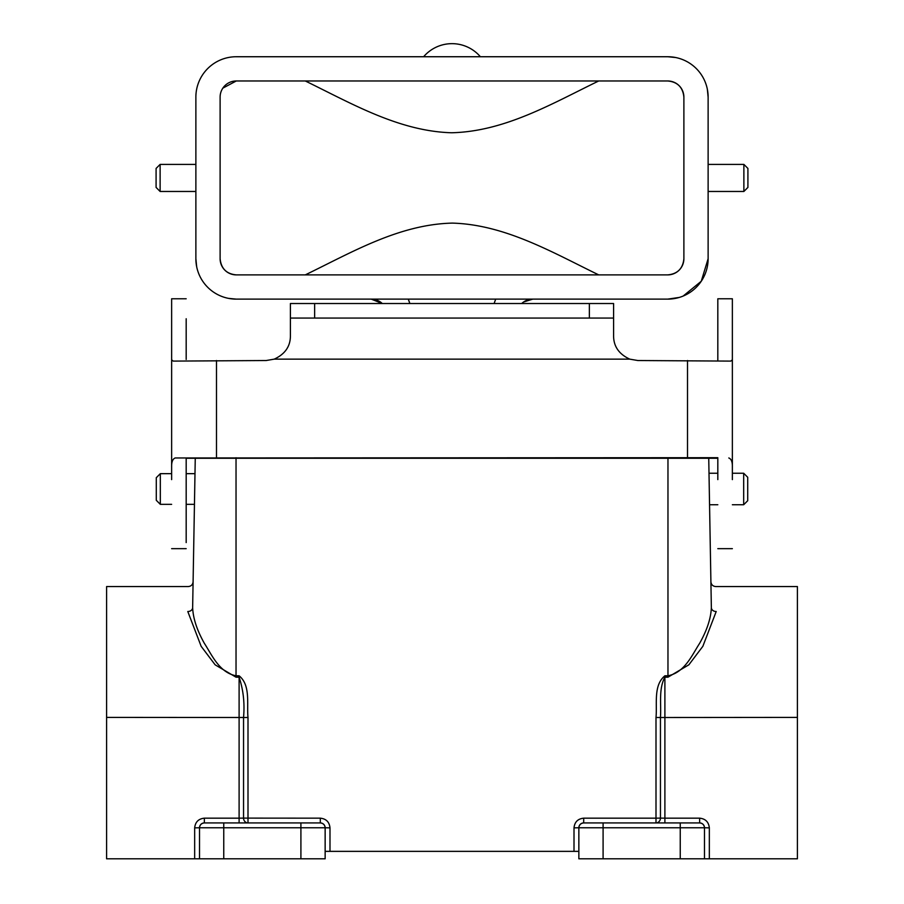 <?xml version="1.0" encoding="UTF-8"?>
<svg xmlns="http://www.w3.org/2000/svg" width="904" height="904" viewBox="0 0 904 904"><rect width="100%" height="100%" fill="white"/><g stroke="black" fill="none" stroke-linecap="round" stroke-linejoin="round"><path stroke-width="1.36" d="M186.179 458.271L717.821 458.271M171.636 363.77L171.636 298.783L171.636 359.792L173.184 361.103L266.171 360.526L274.217 359.148L629.783 359.148C619.104 354.221 613.703 346.56 613.59 336.152L613.59 318.061L589.351 318.061L613.59 318.061L613.59 303.518L314.648 303.518L314.648 318.061L613.59 318.061M717.821 457.695L175.207 457.966C172.653 458.949 171.466 462.012 171.636 467.165L171.636 479.617M629.783 359.148L637.828 360.526L730.816 361.103L732.364 359.792L732.364 479.617M717.821 318.75L717.821 360.73L717.821 298.783L732.364 298.783L732.364 359.792M717.821 479.617L717.821 457.966M732.364 318.75L732.364 368.934M732.364 363.77L732.364 298.783M728.793 457.966C731.347 458.949 732.534 462.012 732.364 467.165M186.179 479.617L186.179 542.592L186.179 457.966L175.207 457.966M186.179 318.75L186.179 359.442M171.636 359.792L171.636 467.165M171.636 318.75L171.636 368.934M314.648 303.518L290.41 303.518L290.41 318.061L314.648 318.061L290.41 318.061L290.41 336.152C290.308 346.548 284.907 354.21 274.217 359.148M160.324 504.342L156.29 500.296L156.29 477.696L160.324 473.662L160.324 504.342L171.636 504.342M747.71 477.278L747.71 500.714L743.676 504.748L743.676 473.244L747.71 477.278M199.513 858.8L194.665 858.8L194.665 827.861L199.513 827.77C199.818 824.855 201.434 823.239 204.36 822.922C201.434 823.239 199.818 824.855 199.513 827.77L199.513 858.8L325.146 858.8L325.146 827.77L199.513 827.77A4.848 4.848 0 0 1 204.36 822.922L204.36 818.165L239.108 818.165L239.108 677.198C243.323 689.786 244.814 703.188 243.549 717.403L243.549 818.109L320.298 818.165C326.152 818.775 329.384 822.007 329.994 827.861L329.994 851.365L574.006 851.365L574.006 827.861L578.854 827.77L578.854 858.8L797.407 858.8L797.407 586.56L715.753 586.56C712.849 586.278 711.233 584.685 710.906 581.803L709.278 488.996M194.722 488.996L193.094 581.803C192.767 584.685 191.151 586.278 188.247 586.56L106.593 586.56L106.593 717.403L248.001 717.505L248.001 822.922A4.848 4.452 90 0 1 243.549 818.109L239.108 818.165L239.108 822.922M106.593 717.403L106.593 858.8L194.665 858.8M106.593 817.498L106.593 833.612M578.854 851.365L574.006 851.365M329.994 851.365L325.146 851.365M239.108 675.796L239.108 677.198L236.034 677.198L215.163 664.835L201.151 646.315L187.795 611.511A4.848 3.921 -179 0 0 192.642 607.68C193.241 573.678 193.241 573.678 192.642 607.68C193.241 573.678 193.241 573.678 192.642 607.68C193.106 618.415 197.015 630.314 204.394 643.388C211.875 654.869 219.209 672.531 236.034 675.796L239.108 675.796C250.792 685.255 246.679 703.877 248.001 717.505M574.006 827.861C574.616 822.007 577.848 818.775 583.701 818.165L655.999 818.165L655.999 717.516C657.321 703.888 653.196 685.266 664.892 675.796L667.966 675.796C684.859 672.497 692.148 654.79 699.606 643.377C706.996 630.28 710.906 618.381 711.358 607.68L708.736 457.899L709.007 473.244L717.821 473.244M192.642 607.68L195.264 457.899L194.981 473.662L186.179 473.662M797.407 607.94L797.407 618.166M655.999 717.516L797.407 717.403M711.358 607.68C710.759 573.678 710.759 573.678 711.358 607.68A4.848 3.921 179 0 0 716.205 611.511C715.606 578.729 715.606 578.729 716.205 611.511L702.86 646.303L688.859 664.813L667.966 677.198L664.892 677.198L664.892 818.165L699.639 818.165L699.639 822.922A4.848 4.848 0 0 1 704.487 827.77L704.487 858.8M664.892 822.922L664.892 818.165L660.451 818.109A4.848 4.452 -90 0 1 655.999 822.922L655.999 818.165L660.451 818.109L660.451 717.437C661.389 704.126 658.474 688.859 664.892 677.198L664.892 675.796M680.249 822.922L680.249 827.77L578.854 827.77C579.159 824.855 580.775 823.239 583.701 822.922A4.848 4.848 0 0 0 578.854 827.77C579.159 824.855 580.775 823.239 583.701 822.922L699.639 822.922C702.566 823.239 704.182 824.855 704.487 827.77L680.249 827.77L680.249 858.8M699.639 818.165C705.482 818.775 708.713 822.007 709.335 827.861L704.487 827.77C704.182 824.855 702.566 823.239 699.639 822.922M187.795 611.511C188.394 578.729 188.394 578.729 187.795 611.511M204.36 822.922L320.298 822.922L320.298 818.165M320.298 822.922A4.848 4.848 0 0 1 325.146 827.77A4.848 4.848 0 0 0 320.298 822.922C323.225 823.239 324.841 824.855 325.146 827.77L329.994 827.861M743.879 164.404L747.913 168.438L747.913 187.422L743.879 191.467L743.879 164.404L708.126 164.404M160.121 191.467L156.087 187.422L156.087 168.438L160.121 164.404L160.121 191.467L195.874 191.467M683.141 296.071L701.255 281.257L708.126 258.725L708.126 97.135L707.346 89.247M675.616 57.517L667.728 56.737L236.272 56.737A40.397 40.397 0 0 0 195.874 97.135L195.874 258.725L196.654 266.623M220.113 97.135L220.113 258.725A16.159 16.159 0 0 0 236.272 274.884L667.728 274.884A16.159 16.159 0 0 0 683.887 258.725L683.887 97.135A16.159 16.159 0 0 0 667.728 80.976L236.272 80.976A16.159 16.159 0 0 0 220.113 97.135M228.384 298.354L236.272 299.122L667.728 299.122L679.401 297.405M195.874 258.725A40.397 40.397 0 0 0 236.272 299.122M708.126 97.135A40.397 40.397 0 0 0 667.728 56.737M667.728 299.122A40.397 40.397 0 0 0 708.126 258.725M521.721 303.518A16.159 16.159 0 0 1 532.795 299.122L523.619 301.992M371.205 299.122A16.159 16.159 0 0 1 382.279 303.518L371.205 299.122M494.149 303.518A40.397 40.397 0 0 1 495.776 299.122M408.235 299.122A40.397 40.397 0 0 1 409.851 303.518L408.235 299.122M598.708 274.884C552.48 252.419 505.02 224.599 452.384 223.107C399.139 224.35 351.859 252.318 305.292 274.884M305.292 80.976C351.52 103.451 398.98 131.261 451.616 132.764C504.861 131.509 552.141 103.553 598.708 80.976M667.728 80.976C677.491 81.891 682.882 87.27 683.887 97.135M683.887 258.725C682.904 268.567 677.514 273.957 667.728 274.884M236.272 274.884C226.508 273.98 221.118 268.59 220.113 258.725M222.847 88.14L236.272 80.976M480.374 56.737A37.313 37.313 0 0 0 423.626 56.737M687.515 360.526L687.515 457.492M216.485 360.526L216.485 457.492M290.41 318.061L314.648 318.061M589.351 318.061L589.351 303.518M667.966 677.198L667.966 457.74M236.034 677.198L236.034 457.74M204.36 818.165C198.518 818.775 195.287 822.007 194.665 827.861M709.335 827.861L709.335 858.8M603.092 822.922L603.092 858.8M583.701 818.165L583.701 822.922A4.848 4.848 0 0 0 578.854 827.77M300.908 822.922L300.908 858.8M223.751 822.922L223.751 858.8M732.364 548.671L717.821 548.671M186.179 298.783L171.636 298.783M186.179 548.671L171.636 548.671M160.324 473.662L171.636 473.662M732.364 473.244L743.676 473.244M709.561 504.748L717.821 504.748M732.364 504.748L743.676 504.748M186.179 504.342L194.45 504.342M195.874 164.404L160.121 164.404M743.879 191.467L708.126 191.467"/></g></svg>
